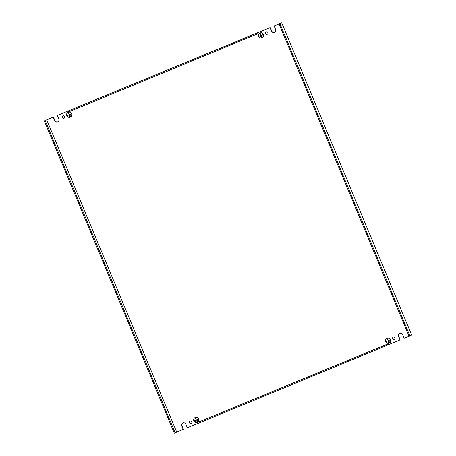 <?xml version="1.0" encoding="UTF-8"?>
<svg xmlns="http://www.w3.org/2000/svg" width="456" height="456" viewBox="0 0 456 456"><rect width="100%" height="100%" fill="white"/><g stroke="black" fill="none" stroke-linecap="round" stroke-linejoin="round"><path stroke-width="0.68" d="M389.207 343.146A2.673 2.588 -114.9 0 0 390.535 339.703A2.673 2.588 -114.9 0 0 387.15 338.204L387.167 338.238A2.639 2.548 -114.9 0 1 390.501 339.714A2.639 2.548 -114.9 0 1 389.19 343.111L389.338 343.083M386.802 338.42A2.673 2.588 -114.9 0 1 387.087 338.238A2.673 2.588 -114.9 0 0 385.753 341.675A2.673 2.588 -114.9 0 0 389.139 343.174L389.122 343.14A2.639 2.548 -114.9 0 1 385.787 341.664A2.639 2.548 -114.9 0 1 387.036 338.295L387.098 338.267A2.639 2.548 -114.9 0 0 387.036 338.295M387.503 338.095A2.639 2.548 -114.9 0 0 387.372 338.141L387.167 338.238M70.252 117.146A2.673 2.588 -114.9 0 0 71.581 113.704A2.673 2.588 -114.9 0 0 68.2 112.204L68.212 112.244A2.639 2.548 -114.9 0 1 71.546 113.715A2.639 2.548 -114.9 0 1 70.241 117.112L70.384 117.084M67.847 112.421A2.673 2.588 -114.9 0 1 68.132 112.239A2.673 2.588 -114.9 0 0 66.804 115.676A2.673 2.588 -114.9 0 0 70.184 117.175L70.173 117.141A2.639 2.548 -114.9 0 1 66.838 115.664A2.639 2.548 -114.9 0 1 68.081 112.296L68.143 112.267A2.639 2.548 -114.9 0 0 68.081 112.296M68.548 112.096A2.639 2.548 -114.9 0 0 68.417 112.147L68.212 112.244M197.311 422.381L197.294 422.341A2.639 2.548 65.1 0 0 198.605 418.95A2.639 2.548 65.1 0 0 195.271 417.474L195.254 417.439A2.673 2.588 65.1 0 1 198.639 418.939A2.673 2.588 65.1 0 1 197.311 422.381L197.442 422.319M197.117 422.416A2.673 2.588 65.1 0 0 197.231 422.381L197.243 422.41A2.673 2.588 65.1 0 1 193.857 420.911A2.673 2.588 65.1 0 1 195.185 417.468L195.202 417.502A2.639 2.548 65.1 0 0 195.139 417.531L195.202 417.502M195.271 417.474L195.476 417.377A2.639 2.548 65.1 0 1 195.607 417.331M197.226 422.37A2.639 2.548 65.1 0 1 193.891 420.894A2.639 2.548 65.1 0 1 195.139 417.531M262.149 37.911L262.137 37.877A2.639 2.548 65.1 0 0 263.443 34.485A2.639 2.548 65.1 0 0 260.108 33.009L260.097 32.969A2.673 2.588 65.1 0 1 263.477 34.468A2.673 2.588 65.1 0 1 262.149 37.911L262.28 37.854M259.977 33.066A2.639 2.548 65.1 0 0 258.734 36.429A2.639 2.548 65.1 0 0 262.069 37.905L262.08 37.939A2.673 2.588 65.1 0 1 258.7 36.44A2.673 2.588 65.1 0 1 260.028 32.997L260.04 33.037A2.639 2.548 65.1 0 0 259.977 33.066L260.04 33.032M260.108 33.009L260.313 32.912A2.639 2.548 65.1 0 1 260.444 32.86M267.381 34.251A1.3 1.254 65.1 0 1 266.287 31.903M267.883 32.65A1.3 1.254 65.1 0 1 267.267 34.308A1.3 1.254 65.1 0 1 265.563 33.607A1.3 1.254 65.1 0 1 266.173 31.948A1.3 1.254 65.1 0 1 267.883 32.65M394.434 339.486A1.3 1.254 65.1 0 1 393.346 337.138M394.942 337.885A1.3 1.254 65.1 0 1 394.326 339.543A1.3 1.254 65.1 0 1 392.616 338.842A1.3 1.254 65.1 0 1 393.232 337.183A1.3 1.254 65.1 0 1 394.942 337.885M64.216 118.138A1.3 1.254 65.1 0 1 63.127 115.79M64.718 116.536A1.3 1.254 65.1 0 1 64.108 118.195A1.3 1.254 65.1 0 1 62.398 117.494A1.3 1.254 65.1 0 1 63.013 115.835A1.3 1.254 65.1 0 1 64.718 116.536M191.269 423.373A1.3 1.254 65.1 0 1 190.18 421.025M191.776 421.772A1.3 1.254 65.1 0 1 191.161 423.43A1.3 1.254 65.1 0 1 189.457 422.729A1.3 1.254 65.1 0 1 190.066 421.07A1.3 1.254 65.1 0 1 191.776 421.772M44.312 120.908L174.306 433.2L175.161 432.847L45.167 120.555L44.312 120.908L53.437 117.049L54.902 120.578A2.291 2.217 65.1 0 0 57.804 121.86M68.212 111.042L68.582 111.925L256.38 34.377L256.01 33.499L57.308 115.459L270.254 27.525L271.725 31.054A2.291 2.217 65.1 0 0 274.626 32.336M279.91 23.627L274.13 25.935L281.694 22.8L411.688 335.092L409.904 335.918L279.91 23.627L281.694 22.8M197.841 422.45L198.206 423.333L386.004 345.79L385.639 344.907L199.397 421.726L387.195 344.183L387.566 345.061L400.026 339.919L398.783 336.283A2.291 2.217 65.1 0 1 399.752 333.416M45.167 120.555L46.723 119.831L176.717 432.123L183.426 429.341L181.961 425.813A2.291 2.217 65.1 0 1 182.93 422.94M259.743 33.185A2.673 2.588 65.1 0 1 260.028 33.003M194.906 417.656A2.673 2.588 65.1 0 1 195.191 417.474M388.375 342.684L389.401 342.257M389.259 343.083L389.481 342.975A2.639 2.548 -114.9 0 0 389.709 342.855M386.659 341.282L389.857 339.994L386.665 341.31M387.326 342.08L389.715 341.094M386.443 341.413L388.119 340.678L387.269 338.631L388.153 340.666L389.857 339.999M67.494 115.414L69.169 114.678L68.314 112.632L69.204 114.667L70.908 114.006L67.705 115.282M197.505 421.492L196.69 421.789M197.819 420.329L195.43 421.315M262.342 37.027L261.527 37.318M262.656 35.864L260.479 36.719M46.723 119.831L53.437 117.049M183.204 429.444L181.739 425.915A2.291 2.217 65.1 0 1 182.822 422.991A2.291 2.217 65.1 0 1 185.837 424.222L187.302 427.751L198.178 423.265M400.026 339.919L398.561 336.391A2.291 2.217 65.1 0 1 399.644 333.461A2.291 2.217 65.1 0 1 402.654 334.698L404.124 338.227L409.026 336.203M274.13 25.935L275.601 29.463A2.291 2.217 65.1 0 1 274.518 32.387A2.291 2.217 65.1 0 1 271.502 31.156L270.254 27.525M256.01 33.499L270.032 27.628M257.572 32.775L257.936 33.653L256.38 34.377M57.308 115.459L58.778 118.987A2.291 2.217 65.1 0 1 57.695 121.917A2.291 2.217 65.1 0 1 54.68 120.68L53.209 117.152M259.39 36.178L261.066 35.443L260.211 33.396L261.1 35.431L262.804 34.77L259.39 36.178L262.798 34.759M194.547 420.649L196.222 419.913L195.407 417.85L196.257 419.896L197.961 419.235L194.547 420.649L197.961 419.224M70.446 116.263L69.637 116.554M70.76 115.094L68.582 115.955M70.304 117.084L70.526 116.981A2.639 2.548 -114.9 0 0 70.76 116.856M70.902 113.994L67.716 115.311M197.813 422.091A2.639 2.548 65.1 0 1 197.585 422.21L197.362 422.313M262.656 37.62A2.639 2.548 65.1 0 1 262.422 37.745L262.2 37.848M386.004 345.79L387.566 345.061M279.061 23.98L409.055 336.272L409.904 335.918M175.161 432.847L176.717 432.123M385.639 344.907L387.195 344.183"/></g></svg>
